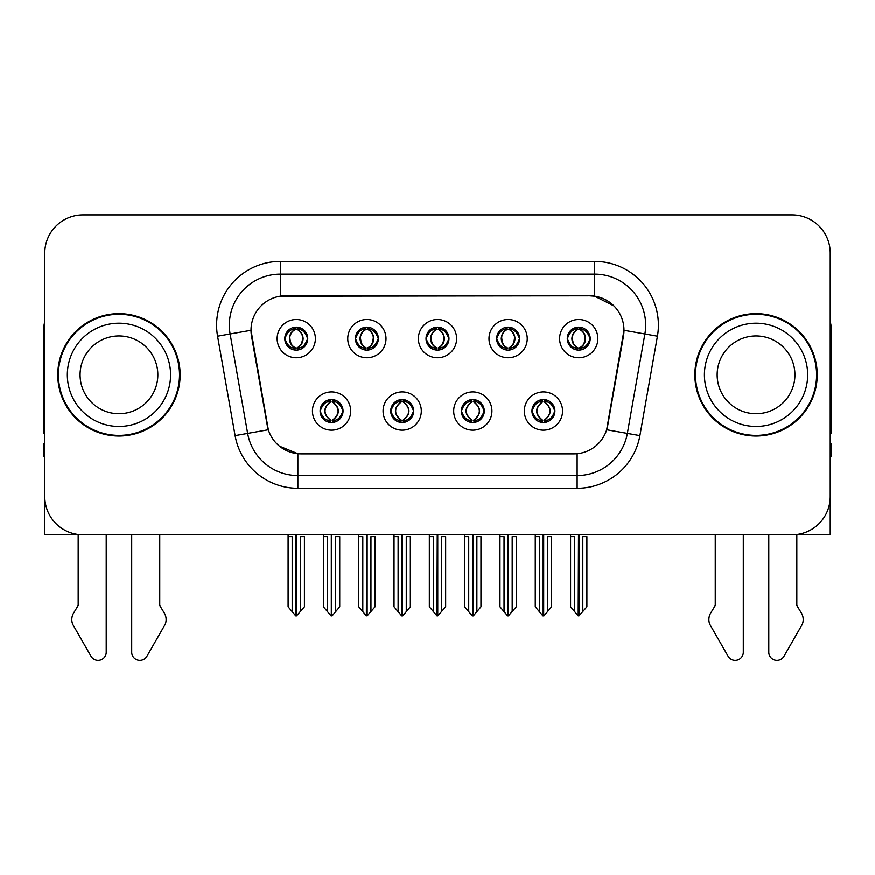 <?xml version="1.0" encoding="UTF-8"?>
<svg xmlns="http://www.w3.org/2000/svg" width="875" height="875" viewBox="0 0 875 875"><rect width="100%" height="100%" fill="white"/><g stroke="black" fill="none" stroke-linecap="round" stroke-linejoin="round"><path stroke-width="1.31" d="M426.027 338.658A11.473 11.473 0 0 0 437.5 350.131A11.473 11.473 0 0 0 448.973 338.658A11.473 11.473 0 0 0 437.5 327.184A11.473 11.473 0 0 0 426.027 338.658L426.136 338.658C428.509 345.067 431.484 348.152 435.072 347.922L434.295 349.672M418.381 338.658A19.119 19.119 0 0 0 437.5 357.777A19.119 19.119 0 0 0 456.619 338.658A19.119 19.119 0 0 0 437.5 319.539A19.119 19.119 0 0 0 418.381 338.658M461.333 411.064A11.473 11.473 0 0 0 472.806 422.537A11.473 11.473 0 0 0 484.28 411.064A11.473 11.473 0 0 0 472.806 399.591A11.473 11.473 0 0 0 461.333 411.064L461.442 411.064C463.619 417.233 466.594 420.328 470.389 420.328L471.745 420.328C464.155 414.148 464.155 407.969 471.745 401.789L470.389 401.789C466.67 401.712 463.684 404.808 461.442 411.064M453.688 411.064A19.119 19.119 0 0 0 472.806 430.183A19.119 19.119 0 0 0 491.925 411.064A19.119 19.119 0 0 0 472.806 391.945A19.119 19.119 0 0 0 453.688 411.064M496.65 338.658A11.473 11.473 0 0 0 508.113 350.131A11.473 11.473 0 0 0 519.586 338.658A11.473 11.473 0 0 0 508.113 327.184A11.473 11.473 0 0 0 496.65 338.658L496.748 338.658C499.133 345.067 502.108 348.152 505.684 347.922L504.908 349.672M488.994 338.658A19.119 19.119 0 0 0 508.113 357.777A19.119 19.119 0 0 0 527.242 338.658A19.119 19.119 0 0 0 508.113 319.539A19.119 19.119 0 0 0 488.994 338.658M567.262 338.658A11.473 11.473 0 0 0 578.736 350.131A11.473 11.473 0 0 0 590.209 338.658A11.473 11.473 0 0 0 578.736 327.184A11.473 11.473 0 0 0 567.262 338.658L567.372 338.658C569.745 345.067 572.72 348.152 576.308 347.922L575.531 349.672M559.617 338.658A19.119 19.119 0 0 0 578.736 357.777A19.119 19.119 0 0 0 597.855 338.658A19.119 19.119 0 0 0 578.736 319.539A19.119 19.119 0 0 0 559.617 338.658M355.414 338.658A11.473 11.473 0 0 0 366.887 350.131A11.473 11.473 0 0 0 378.35 338.658A11.473 11.473 0 0 0 366.887 327.184A11.473 11.473 0 0 0 355.414 338.658L355.513 338.658C357.897 345.067 360.872 348.152 364.459 347.922L363.672 349.672M347.758 338.658A19.119 19.119 0 0 0 366.887 357.777A19.119 19.119 0 0 0 386.006 338.658A19.119 19.119 0 0 0 366.887 319.539A19.119 19.119 0 0 0 347.758 338.658M284.791 338.658A11.473 11.473 0 0 0 296.264 350.131A11.473 11.473 0 0 0 307.738 338.658A11.473 11.473 0 0 0 296.264 327.184A11.473 11.473 0 0 0 284.791 338.658L284.9 338.658C287.273 345.067 290.248 348.152 293.836 347.922L293.059 349.672M277.145 338.658A19.119 19.119 0 0 0 296.264 357.777A19.119 19.119 0 0 0 315.383 338.658A19.119 19.119 0 0 0 296.264 319.539A19.119 19.119 0 0 0 277.145 338.658M320.097 411.064A11.473 11.473 0 0 0 331.57 422.537A11.473 11.473 0 0 0 343.044 411.064A11.473 11.473 0 0 0 331.57 399.591A11.473 11.473 0 0 0 320.097 411.064L320.206 411.064C322.383 417.233 325.358 420.328 329.153 420.328L330.509 420.328C322.919 414.148 322.919 407.969 330.509 401.789L329.153 401.789C325.434 401.712 322.448 404.808 320.206 411.064M312.452 411.064A19.119 19.119 0 0 0 331.57 430.183A19.119 19.119 0 0 0 350.689 411.064A19.119 19.119 0 0 0 331.57 391.945A19.119 19.119 0 0 0 312.452 411.064M390.72 411.064A11.473 11.473 0 0 0 402.194 422.537A11.473 11.473 0 0 0 413.667 411.064A11.473 11.473 0 0 0 402.194 399.591A11.473 11.473 0 0 0 390.72 411.064L390.83 411.064C392.995 417.233 395.981 420.328 399.766 420.328L401.122 420.328C393.531 414.148 393.531 407.969 401.122 401.789L399.766 401.789C396.047 401.712 393.072 404.808 390.83 411.064M383.075 411.064A19.119 19.119 0 0 0 402.194 430.183A19.119 19.119 0 0 0 421.312 411.064A19.119 19.119 0 0 0 402.194 391.945A19.119 19.119 0 0 0 383.075 411.064M531.956 411.064A11.473 11.473 0 0 0 543.43 422.537A11.473 11.473 0 0 0 554.903 411.064A11.473 11.473 0 0 0 543.43 399.591A11.473 11.473 0 0 0 531.956 411.064L532.055 411.064C534.231 417.233 537.217 420.328 541.002 420.328L542.358 420.328C534.767 414.148 534.767 407.969 542.358 401.789L541.002 401.789C537.283 401.712 534.297 404.808 532.055 411.064M524.311 411.064A19.119 19.119 0 0 0 543.43 430.183A19.119 19.119 0 0 0 562.548 411.064A19.119 19.119 0 0 0 543.43 391.945A19.119 19.119 0 0 0 524.311 411.064M251.016 330.247A34.42 34.42 0 0 0 251.541 336.219L267.269 425.447A34.42 34.42 0 0 0 301.164 453.895L573.836 453.895A34.42 34.42 0 0 0 607.731 425.447L623.459 336.219A34.42 34.42 0 0 0 589.575 295.827L285.425 295.827A34.42 34.42 0 0 0 251.016 330.247L251.398 325.15M796.83 534.527L830.233 534.833L830.233 253.127A38.238 38.238 0 0 0 791.984 214.889L83.016 214.889A38.238 38.238 0 0 0 44.767 253.127L44.767 534.833L78.17 534.833L78.17 605.522L73.642 612.992A12.742 12.742 0 0 0 72.713 624.356L91.022 656.316A8.138 8.138 0 0 0 106.214 652.247L106.214 534.833L131.698 534.833L131.698 652.247A8.138 8.138 0 0 0 146.891 656.316L165.2 624.356A12.742 12.742 0 0 0 164.27 612.992L159.742 605.522L159.742 534.833M715.258 534.833L715.258 605.522L710.73 612.992A12.742 12.742 0 0 0 709.8 624.356L728.109 656.316A8.138 8.138 0 0 0 743.302 652.247L743.302 534.833L768.786 534.833L768.786 652.247A8.138 8.138 0 0 0 783.978 656.316L802.288 624.356A12.742 12.742 0 0 0 801.358 612.992L796.83 605.522L796.83 534.833M57.772 374.861A61.184 61.184 0 0 0 118.956 436.045A61.184 61.184 0 0 0 180.141 374.861A61.184 61.184 0 0 0 118.956 313.677A61.184 61.184 0 0 0 57.772 374.861M694.859 374.861A61.184 61.184 0 0 0 756.044 436.045A61.184 61.184 0 0 0 817.228 374.861A61.184 61.184 0 0 0 756.044 313.677A61.184 61.184 0 0 0 694.859 374.861M280.328 261.417L594.672 261.417A63.733 63.733 0 0 1 657.431 336.219L639.898 435.641A63.733 63.733 0 0 1 577.139 488.305L297.861 488.305A63.733 63.733 0 0 1 235.102 435.641L217.569 336.219A63.733 63.733 0 0 1 280.328 261.417L280.328 274.159L594.672 274.159A50.991 50.991 0 0 1 644.886 333.998L627.353 433.431A50.991 50.991 0 0 1 577.139 475.562L297.861 475.562A50.991 50.991 0 0 1 247.647 433.431L230.114 333.998A50.991 50.991 0 0 1 280.328 274.159L280.328 296.209L589.575 295.827L594.672 296.209L613.9 305.911M573.836 453.895L301.164 453.895M297.861 488.305L297.861 453.731L279.497 446.206M657.431 336.219L623.984 330.312L606.67 429.778L639.898 435.641M235.102 435.641L268.33 429.778L251.016 330.312L230.114 333.998A50.991 50.991 0 0 1 229.348 325.15M607.731 425.447L607.523 426.53M267.477 426.53L267.269 425.447M791.984 214.889L83.016 214.889M44.767 253.127L44.767 496.595A38.238 38.238 0 0 0 83.016 534.833L791.984 534.833A38.238 38.238 0 0 0 830.233 496.595L830.233 253.127M545.398 422.363L544.491 420.328L545.847 420.328C549.566 420.416 552.552 417.32 554.794 411.042C552.606 404.873 549.62 401.789 545.847 401.789L546.634 400.05M545.398 399.766L544.491 401.789L545.847 401.789M542.741 420.328L542.741 420.328C534.953 414.148 534.953 407.969 542.741 401.789L542.741 401.789M544.491 401.789L544.491 401.789C552.081 407.969 552.081 414.148 544.491 420.328L544.119 420.328C551.906 414.148 551.906 407.969 544.119 401.789M535.27 534.833L535.27 536.616L539.35 536.616L539.35 611.669L542.905 615.902L543.944 615.902L551.589 606.802L551.589 536.616L547.509 536.616L547.509 611.669M543.681 534.833L543.681 615.902M543.167 615.902L543.167 534.833M535.27 536.616L535.27 606.802L539.35 611.669M570.577 534.833L570.577 536.616L574.656 536.616L574.656 611.669L578.211 615.902L578.484 534.833M578.988 534.833L578.988 615.902L586.895 606.802L586.895 536.616L582.816 536.616L582.816 611.669M570.577 536.616L570.577 606.802L574.656 611.669M576.756 349.956L577.664 347.922L576.308 347.922M576.756 327.359L577.664 329.394L576.308 329.394C572.611 329.328 569.636 332.413 567.372 338.658M590.209 338.658L590.1 338.658C587.891 332.489 584.916 329.405 581.164 329.394L579.808 329.394C583.45 331.341 585.375 334.425 585.594 338.658C585.375 342.891 583.45 345.975 579.808 347.922L581.164 347.922L581.941 349.672M590.1 338.658C587.803 344.958 584.828 348.042 581.164 347.922M577.664 347.922L578.047 347.922C574.306 345.975 572.327 342.891 572.108 338.658C572.327 334.425 574.306 331.341 578.047 329.394C575.334 330.488 573.409 333.003 572.272 336.93C572.589 343.131 574.514 346.795 578.047 347.922L577.664 347.922C574.022 345.975 572.097 342.891 571.878 338.658C572.097 334.425 574.022 331.341 577.664 329.394L577.664 329.394M579.425 347.922C583.166 345.975 585.145 342.891 585.364 338.658C585.145 334.425 583.166 331.341 579.425 329.394L579.425 329.394C582.138 330.488 584.062 333.003 585.2 336.93C584.883 343.131 582.958 346.795 579.414 347.922L580.377 350.011M474.786 422.363L473.878 420.328L475.234 420.328C478.953 420.416 481.939 417.32 484.17 411.042C481.983 404.873 479.008 401.789 475.234 401.789L476.011 400.05M474.786 399.766L473.878 401.789L475.234 401.789M472.117 420.328L472.117 420.328C464.067 414.148 464.067 407.969 472.128 401.789C464.33 407.969 464.33 414.148 472.117 420.328L471.177 422.417M471.745 401.789L470.838 399.766M473.878 401.789L473.878 401.789C481.469 407.969 481.469 414.148 473.878 420.328L473.495 420.328C481.283 414.148 481.283 407.969 473.495 401.789L474.447 399.711M473.878 420.328L473.495 420.328C481.556 414.148 481.556 407.969 473.484 401.789M464.647 534.833L464.647 536.616L468.727 536.616L468.727 611.669L472.281 615.902L473.331 615.902L480.966 606.802L480.966 536.616L476.886 536.616L476.886 611.669M473.069 534.833L473.069 615.902M472.555 615.902L472.555 534.833M464.647 536.616L464.647 606.802L468.727 611.669M404.162 422.363L403.255 420.328L404.611 420.328C408.341 420.416 411.316 417.32 413.558 411.042C411.37 404.873 408.395 401.789 404.611 401.789L405.398 400.05M404.162 399.766L403.255 401.789L404.611 401.789M401.505 420.328L401.505 420.328C393.444 414.148 393.444 407.969 401.516 401.789C393.717 407.969 393.717 414.148 401.505 420.328L400.553 422.417M401.122 401.789L400.214 399.766M403.255 401.789L403.255 401.789C410.845 407.969 410.845 414.148 403.255 420.328L402.883 420.328C410.67 414.148 410.67 407.969 402.883 401.789L403.823 399.711M403.255 420.328L402.883 420.328C410.933 414.148 410.933 407.969 402.872 401.789M394.034 534.833L394.034 536.616L398.114 536.616L398.114 611.669L401.669 615.902L402.719 615.902L410.353 606.802L410.353 536.616L406.273 536.616L406.273 611.669M402.445 534.833L402.445 615.902M401.931 615.902L401.931 534.833M394.034 536.616L394.034 606.802L398.114 611.669M333.55 422.363L332.642 420.328L333.998 420.328C337.717 420.416 340.703 417.32 342.945 411.042C340.758 404.873 337.772 401.789 333.998 401.789L334.775 400.05M333.55 399.766L332.642 401.789L333.998 401.789M330.881 420.328L330.881 420.328C323.094 414.148 323.094 407.969 330.881 401.789L330.881 401.789M332.642 401.789L332.642 401.789C340.233 407.969 340.233 414.148 332.642 420.328L332.259 420.328C340.047 414.148 340.047 407.969 332.259 401.789M323.411 534.833L323.411 536.616L327.491 536.616L327.491 611.669L331.056 615.902L332.095 615.902L339.73 606.802L339.73 536.616L335.65 536.616L335.65 611.669M331.833 534.833L331.833 615.902M331.319 615.902L331.319 534.833M323.411 536.616L323.411 606.802L327.491 611.669M499.964 534.833L499.964 536.616L504.044 536.616L504.044 611.669L507.598 615.902L507.861 534.833M508.375 534.833L508.375 615.902L516.272 606.802L516.272 536.616L512.192 536.616L512.192 611.669M499.964 536.616L499.964 606.802L504.044 611.669M506.144 349.956L507.052 347.922L505.684 347.922M506.144 327.359L507.052 329.394L505.684 329.394C501.998 329.328 499.012 332.413 496.748 338.658M519.586 338.658L519.487 338.658C517.278 332.489 514.292 329.405 510.541 329.394L509.184 329.394C512.827 331.341 514.762 334.425 514.97 338.658C514.762 342.891 512.827 345.975 509.184 347.922L510.541 347.922L511.328 349.672M519.487 338.658C517.191 344.958 514.205 348.042 510.541 347.922M507.052 347.922L507.423 347.922C503.683 345.975 501.714 342.891 501.484 338.658C501.714 334.425 503.683 331.341 507.423 329.394C504.711 330.488 502.786 333.003 501.659 336.93C501.977 343.131 503.902 346.795 507.434 347.922L507.052 347.922C503.409 345.975 501.473 342.891 501.266 338.658C501.473 334.425 503.409 331.341 507.052 329.394L507.052 329.394M508.812 347.922C512.542 345.975 514.522 342.891 514.741 338.658C514.522 334.425 512.542 331.341 508.812 329.394L508.812 329.394C511.514 330.488 513.45 333.003 514.577 336.93C514.259 343.131 512.334 346.795 508.802 347.922L509.753 350.011M429.341 534.833L429.341 536.616L433.42 536.616L433.42 611.669L436.975 615.902L437.248 534.833M437.752 534.833L437.752 615.902L445.659 606.802L445.659 536.616L441.58 536.616L441.58 611.669M429.341 536.616L429.341 606.802L433.42 611.669M435.52 349.956L436.428 347.922L435.072 347.922M435.52 327.359L436.428 329.394L435.072 329.394C431.375 329.328 428.4 332.413 426.136 338.658M448.973 338.658L448.864 338.658C446.655 332.489 443.68 329.405 439.928 329.394L438.572 329.394C442.214 331.341 444.139 334.425 444.358 338.658C444.139 342.891 442.214 345.975 438.572 347.922L439.928 347.922L440.705 349.672M448.864 338.658C446.567 344.958 443.592 348.042 439.928 347.922M436.428 329.394C432.786 331.341 430.861 334.425 430.642 338.658C430.861 342.891 432.786 345.975 436.428 347.922L436.811 347.922C433.07 345.975 431.091 342.891 430.872 338.658C431.091 334.425 433.07 331.341 436.811 329.394L436.811 329.394M438.189 329.394L438.189 329.394C441.93 331.341 443.909 334.425 444.128 338.658C443.909 342.891 441.93 345.975 438.189 347.922L438.189 347.922M358.728 534.833L358.728 536.616L362.808 536.616L362.808 611.669L366.362 615.902L366.625 534.833M367.139 534.833L367.139 615.902L375.036 606.802L375.036 536.616L370.956 536.616L370.956 611.669M358.728 536.616L358.728 606.802L362.808 611.669M364.908 349.956L365.816 347.922L364.459 347.922M364.908 327.359L365.816 329.394L364.459 329.394C360.762 329.328 357.777 332.413 355.513 338.658M378.35 338.658L378.252 338.658C376.042 332.489 373.056 329.405 369.316 329.394L367.948 329.394C371.591 331.341 373.527 334.425 373.734 338.658C373.527 342.891 371.591 345.975 367.948 347.922L369.316 347.922L370.092 349.672M378.252 338.658C375.955 344.958 372.969 348.042 369.316 347.922M365.816 347.922L366.188 347.922C362.458 345.975 360.478 342.891 360.259 338.658C360.478 334.425 362.458 331.341 366.188 329.394C363.486 330.488 361.55 333.003 360.423 336.93C360.741 343.131 362.666 346.795 366.198 347.922L365.816 347.922C362.173 345.975 360.238 342.891 360.03 338.658C360.238 334.425 362.173 331.341 365.816 329.394L365.816 329.394M367.577 347.922C371.317 345.975 373.286 342.891 373.516 338.658C373.286 334.425 371.317 331.341 367.577 329.394L367.577 329.394C370.289 330.488 372.214 333.003 373.341 336.93C373.023 343.131 371.098 346.795 367.566 347.922L368.517 350.011M288.105 534.833L288.105 536.616L292.184 536.616L292.184 611.669L295.739 615.902L296.012 534.833M296.516 534.833L296.516 615.902L304.423 606.802L304.423 536.616L300.344 536.616L300.344 611.669M288.105 536.616L288.105 606.802L292.184 611.669M294.284 349.956L295.192 347.922L293.836 347.922M294.284 327.359L295.192 329.394L293.836 329.394C290.139 329.328 287.164 332.413 284.9 338.658M307.738 338.658L307.628 338.658C305.419 332.489 302.444 329.405 298.692 329.394L297.336 329.394C300.978 331.341 302.903 334.425 303.122 338.658C302.903 342.891 300.978 345.975 297.336 347.922L298.692 347.922L299.469 349.672M307.628 338.658C305.331 344.958 302.356 348.042 298.692 347.922M295.192 347.922L295.575 347.922C291.834 345.975 289.855 342.891 289.636 338.658C289.855 334.425 291.834 331.341 295.575 329.394C292.863 330.488 290.938 333.003 289.8 336.93C290.117 343.131 292.042 346.795 295.586 347.922L295.192 347.922C291.55 345.975 289.625 342.891 289.406 338.658C289.625 334.425 291.55 331.341 295.192 329.394L295.192 329.394M296.953 347.922C300.694 345.975 302.673 342.891 302.892 338.658C302.673 334.425 300.694 331.341 296.953 329.394L296.953 329.394C299.666 330.488 301.591 333.003 302.728 336.93C302.411 343.131 300.486 346.795 296.953 347.922L297.905 350.011M44.767 433.431A25.495 25.495 0 0 0 43.75 433.497L43.75 328.967A25.495 25.495 0 0 1 44.767 321.836M44.767 456.444L43.75 456.444L43.75 443.691L44.767 443.691M830.233 321.836A25.495 25.495 0 0 1 831.25 328.967L831.25 433.497A25.495 25.495 0 0 0 830.233 433.431M830.233 443.691L831.25 443.691L831.25 456.444L830.233 456.444M157.839 374.861A38.883 38.883 0 0 0 118.956 335.978A38.883 38.883 0 0 0 80.073 374.861A38.883 38.883 0 0 0 118.956 413.744A38.883 38.883 0 0 0 157.839 374.861A38.883 38.883 0 0 1 118.956 413.744A38.883 38.883 0 0 1 80.073 374.861M58.406 374.861A60.55 60.55 0 0 1 118.956 314.311A60.55 60.55 0 0 1 179.506 374.861A60.55 60.55 0 0 1 118.956 435.411A60.55 60.55 0 0 1 58.406 374.861M794.927 374.861A38.883 38.883 0 0 0 756.044 335.978A38.883 38.883 0 0 0 717.161 374.861A38.883 38.883 0 0 0 756.044 413.744A38.883 38.883 0 0 0 794.927 374.861A38.883 38.883 0 0 1 756.044 413.744A38.883 38.883 0 0 1 717.161 374.861M695.494 374.861A60.55 60.55 0 0 1 756.044 314.311A60.55 60.55 0 0 1 816.594 374.861A60.55 60.55 0 0 1 756.044 435.411A60.55 60.55 0 0 1 695.494 374.861M594.672 261.417L594.672 296.209M577.139 453.731L577.139 488.305M217.569 336.219L230.114 333.998M541.002 420.328L540.225 422.078M541.45 422.363L542.358 420.328M541.002 401.789L540.225 400.05M541.45 399.766L542.358 401.789M545.847 420.328L546.634 422.078M576.308 329.394L575.531 327.644M581.164 329.394L581.941 327.644M580.716 327.359L579.808 329.394M580.716 349.956L579.808 347.922M470.389 420.328L469.602 422.078M470.838 422.363L471.745 420.328M470.389 401.789L469.602 400.05M475.234 420.328L476.011 422.078M399.766 420.328L398.989 422.078M400.214 422.363L401.122 420.328M399.766 401.789L398.989 400.05M404.611 420.328L405.398 422.078M329.153 420.328L328.366 422.078M329.602 422.363L330.509 420.328M329.153 401.789L328.366 400.05M329.602 399.766L330.509 401.789M333.998 420.328L334.775 422.078M505.684 329.394L504.908 327.644M510.541 329.394L511.328 327.644M510.092 327.359L509.184 329.394M510.092 349.956L509.184 347.922M435.072 329.394L434.295 327.644M439.928 329.394L440.705 327.644M439.48 327.359L438.572 329.394M439.48 349.956L438.572 347.922M364.459 329.394L363.672 327.644M369.316 329.394L370.092 327.644M368.856 327.359L367.948 329.394M368.856 349.956L367.948 347.922M293.836 329.394L293.059 327.644M298.692 329.394L299.469 327.644M298.244 327.359L297.336 329.394M298.244 349.956L297.336 347.922M67.331 374.861A51.625 51.625 0 0 1 118.956 323.236A51.625 51.625 0 0 1 170.581 374.861A51.625 51.625 0 0 1 118.956 426.486A51.625 51.625 0 0 1 67.331 374.861M704.419 374.861A51.625 51.625 0 0 1 756.044 323.236A51.625 51.625 0 0 1 807.669 374.861A51.625 51.625 0 0 1 756.044 426.486A51.625 51.625 0 0 1 704.419 374.861M541.789 422.417L542.752 420.328C534.68 414.148 534.68 407.969 542.752 401.789L541.789 399.711M545.059 399.711L544.108 401.789C552.169 407.969 552.169 414.148 544.108 420.328L545.059 422.417M577.095 350.011L578.047 347.922M577.095 327.305L578.047 329.394M580.377 327.305L579.414 329.394M471.177 399.711L472.128 401.789M474.447 422.417L473.484 420.328M400.553 399.711L401.516 401.789M403.823 422.417L402.872 420.328M329.941 422.417L330.892 420.328C322.831 414.148 322.831 407.969 330.892 401.789L329.941 399.711M333.211 399.711L332.248 401.789C340.32 407.969 340.32 414.148 332.248 420.328L333.211 422.417M506.483 350.011L507.434 347.922M506.483 327.305L507.434 329.394M509.753 327.305L508.802 329.394M435.859 350.011L436.822 347.922C433.278 346.795 431.353 343.131 431.036 336.93C432.173 333.003 434.098 330.488 436.822 329.394L435.859 327.305M439.141 327.305L438.178 329.394C440.902 330.488 442.827 333.003 443.964 336.93C443.647 343.131 441.722 346.795 438.178 347.922L439.141 350.011M365.247 350.011L366.198 347.922M365.247 327.305L366.198 329.394M368.517 327.305L367.566 329.394M294.623 350.011L295.586 347.922M294.623 327.305L295.586 329.394M297.905 327.305L296.953 329.394"/></g></svg>
